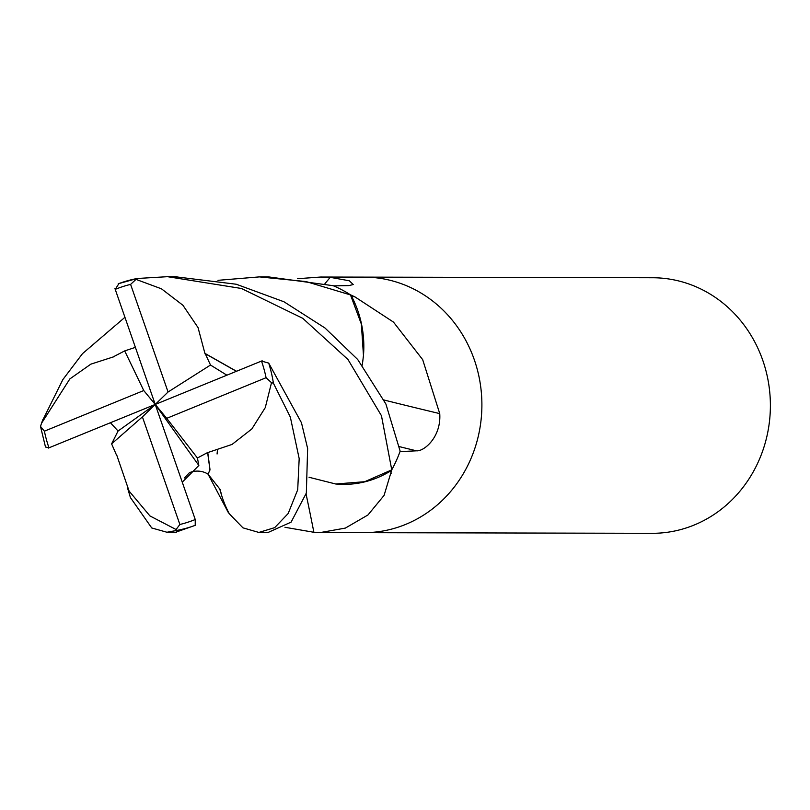 <?xml version="1.0" encoding="UTF-8"?>
<svg xmlns="http://www.w3.org/2000/svg" width="810" height="810" viewBox="0 0 810 810"><rect width="100%" height="100%" fill="white"/><g stroke="black" fill="none" stroke-linecap="round" stroke-linejoin="round"><path stroke-width="1.21" d="M363.234 532.676A127.778 117.966 -89.9 0 0 363.649 532.676A127.778 117.966 -89.9 0 0 474.306 359.761A127.778 117.966 -89.9 0 0 364.206 277.121A127.778 117.966 -89.9 0 0 363.791 277.121M351.408 295.984A17.273 15.947 90.1 0 1 350.487 294.921L361.361 324.091L363.467 355.479A101.665 93.859 -89.9 0 0 351.408 295.984A2150.975 521.458 -174.8 0 0 354.972 296.906L393.478 322.096L422.678 359.65L439.739 413.616C441.399 437.167 423.873 451.615 416.462 450.826L399.998 451.615A127.778 117.966 -89.9 0 1 391.797 469.78L384.082 495.396L367.963 514.968L345.354 528.09L320.163 532.585L313.885 532.281L284.978 527.29M230.081 514.583L229.311 513.682M220.34 490.911A101.665 93.859 -89.9 0 0 229.139 513.489A2150.975 497.3 -6.5 0 0 228.329 512.578L208.099 474.225M652.141 533.314A127.778 117.966 -89.9 0 0 762.797 360.399A127.778 117.966 -89.9 0 0 652.698 277.749L364.206 277.121A127.778 117.966 -89.9 0 1 474.306 359.761A127.778 117.966 -89.9 0 1 363.649 532.676L652.141 533.314M384.051 400.018A2163.226 524.424 -174.8 0 0 439.739 413.616M324.982 283.601A2163.226 1315.693 89.1 0 0 330.227 277.334L349.312 280.786L353.231 284.523L348.988 285.586L333.588 285.869A127.778 117.966 -89.9 0 1 350.355 294.749A17.273 15.947 90.1 0 1 350.355 294.749L354.972 296.906M217.444 450.36A101.665 93.859 -89.9 0 0 217.08 453.995M229.139 513.489A17.273 15.947 90.1 0 1 229.534 513.925A17.273 15.947 90.1 0 1 230.06 514.563L242.959 527.847L258.876 532.443L274.701 527.634L288.158 513.54L297.705 489.756L299.184 458.612L290.334 417.079L273.416 383.211A127.778 117.966 -89.9 0 0 268.707 363.093L261.498 361.068A122.988 113.542 -89.9 0 1 266.075 377.713L271.512 382.695L273.416 383.211M335.725 483.995A101.665 93.859 -89.9 0 0 390.653 470.924A17.273 15.947 90.1 0 1 391.645 469.921L364.702 481.707L335.725 483.995L309.045 477.272M297.614 278.711L320.73 277.03L330.227 277.334M390.653 470.924A2150.975 289.484 -90.7 0 1 391.179 473.293M306.079 494.029A2163.226 291.134 -90.7 0 1 313.885 532.281M205.031 353.838L198.045 327.604L182.939 305.279L161.484 288.826L135.999 279.379L137.153 278.498L167.518 276.686L241.461 288.481L302.727 318.3L347.966 359.488L381.469 415.753L391.757 469.841A127.778 117.966 -89.9 0 0 400.15 451.19L385.894 403.998L357.716 359.518L324.982 327.989L283.956 301.766L236.267 284.239L174.849 276.706M175.598 532.261L195.22 525.346L195.24 519.524A122.988 113.542 -89.9 0 1 179.871 524.485L176.074 529.507M116.731 455.068L129.104 491.093L149.941 515.929L176.074 529.517L176.641 530.449L166.951 532.251L151.743 527.968L130.41 497.542M114.969 288.613L155.236 404.443L168.065 392L130.602 284.391L135.999 279.379M136.829 278.569A127.778 117.966 -89.9 0 0 118.938 283.551L115.233 289.362A122.988 113.542 -89.9 0 1 130.602 284.391M114.169 356.643L90.841 364.156L69.852 378.918L41.533 423.276L40.5 426.425L44.398 431.173A122.988 113.542 -89.9 0 0 48.975 447.819L45.502 447.039L40.5 426.425M42.373 420.886L62.846 379.606L82.499 353.646L124.77 317.439M217.961 280.331L259.423 276.888L305.998 281.556L350.487 294.921M363.467 355.479L362.303 365.118M135.26 347.409L124.689 350.902L114.058 356.44M195.504 520.273L155.236 404.443L142.408 416.887L179.871 524.485M207.593 452.263L209.982 469.982L208.008 474.123M182.402 482.021L198.855 465.466L197.427 458.004L207.765 452.466L209.972 469.385L208.21 474.265M207.846 452.547L232.055 444.427L251.849 428.946L265.275 407.612L271.512 382.695M258.957 532.443L268.08 532.464L291.084 522.146L306.342 493.087L307.638 448.527L301.472 422.769L268.707 363.093M262.187 360.784L155.236 404.443L166.718 418.335L266.075 377.713M226.678 375.06L210.509 365.037L205.254 353.686L236.155 371.172M205.345 353.616L236.257 371.122M110.514 422.83L118.068 431.021L111.608 443.87L116.569 455.23M48.286 448.092L155.236 404.443L118.068 431.021M350.416 294.789A127.778 117.966 -89.9 0 0 333.204 285.707L268.636 276.909L259.656 276.888M111.608 443.87L142.408 416.887M197.427 458.004L166.718 418.335M168.065 392L210.509 365.037M124.689 350.902L143.755 390.541L155.236 404.443L198.855 465.466M143.755 390.541L44.398 431.173M399.431 446.644A2153.172 521.994 -174.8 0 0 416.462 450.826M176.641 530.449A127.778 117.966 -89.9 0 0 195.22 525.346M320.163 532.585L363.649 532.676M320.73 277.03L364.206 277.121M176.469 532.271L166.951 532.251M42.859 419.56L41.533 423.276M208.18 474.306L220.32 489.706M219.399 488.268L221.221 493.371M184.427 478.032L188.943 473.242C189.317 472.22 199.381 468.433 208.312 474.336M130.501 497.826L127.727 488.612M118.23 283.763L137.153 278.498M177.025 276.706L167.518 276.686"/></g></svg>
